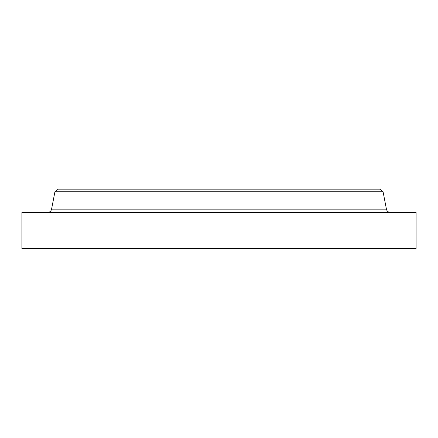 <?xml version="1.0" encoding="UTF-8"?>
<svg xmlns="http://www.w3.org/2000/svg" width="438" height="438" viewBox="0 0 438 438"><rect width="100%" height="100%" fill="white"/><g stroke="black" fill="none" stroke-linecap="round" stroke-linejoin="round"><path stroke-width="0.66" d="M390.444 212.457A4.09 4.09 0 0 1 386.425 209.145L383.064 191.729L379.708 189.15L58.292 189.15L54.936 191.729L383.064 191.729L54.936 191.729L51.575 209.145L386.425 209.145A4.09 4.09 0 0 0 390.444 212.457M394.019 248.85L394.019 248.445L394.019 248.85L43.981 248.85L394.019 248.85M43.981 248.445L43.981 248.85L43.981 248.445M416.1 248.445L416.1 212.457L21.9 212.457L21.9 248.445L416.1 248.445L416.1 212.457L21.9 212.457L21.9 248.445L416.1 248.445M383.064 191.729L386.425 209.145L51.575 209.145L54.936 191.729L58.292 189.15L379.708 189.15L383.064 191.729M47.556 212.457A4.09 4.09 0 0 0 51.575 209.145"/></g></svg>

